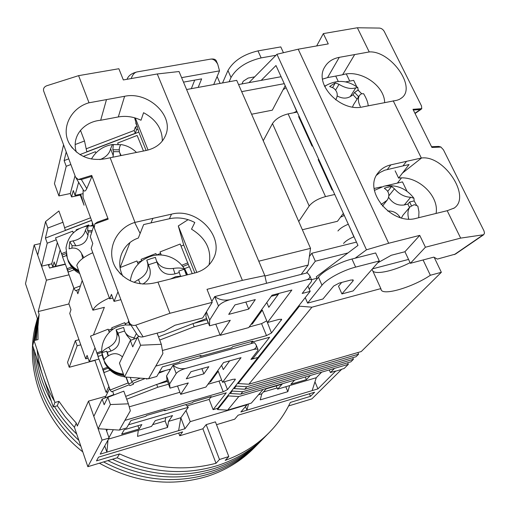 <?xml version="1.0" encoding="UTF-8"?>
<svg xmlns="http://www.w3.org/2000/svg" width="510" height="510" viewBox="0 0 510 510"><rect width="100%" height="100%" fill="white"/><g stroke="black" fill="none" stroke-linecap="round" stroke-linejoin="round"><path stroke-width="0.76" d="M228.805 456.565L219.498 459.484L216.017 463.29C183.982 471.648 151.821 468.531 119.538 453.925L96.486 460.874L98.551 457.145L182.625 431.874L179.724 435.776L202.878 428.789L206.174 424.639L215.424 421.859L228.805 456.565L225.235 460.39C242.575 454.066 257.365 444.669 269.586 432.187C278.224 423.3 285.141 413.374 290.343 402.415L310.513 396.334L314.625 392.209L238.113 415.204L234.689 419.201L216.514 424.683M269.133 432.652L265.691 436.158C252.456 449.654 236.296 459.484 217.222 465.656C184.25 475.588 150.896 472.98 117.166 457.814L87.835 466.695L74.415 427.291L65.286 416.912L57.292 405.801L53.263 406.929L32.666 345.646L34.03 340.603L38.046 339.577L37.912 326.84L39.136 314.338L38.186 311.559L46.429 280.194L34.176 244.966L25.5 283.7L37.734 319.611L39.136 314.338M36.433 339.985L37.734 319.611L36.433 339.985M248.504 403.939L246.948 410.161L317.934 388.888L335.561 371.21L341.528 369.444L311.884 398.89L288.596 405.934M53.263 406.929L54.889 402.479L34.03 340.603M76.283 423.064L67.052 412.577L58.962 401.344L57.292 405.801L65.286 416.912L74.415 427.291L76.283 423.064L77.31 426.054L88.504 401.121L102.076 440.13L87.835 466.695M245.52 406.559L246.948 410.161L240.873 411.984L247.101 404.71L190.243 421.642L184.958 428.738L100.209 454.136L109.095 438.058L102.076 440.13M265.691 436.158C252.456 449.654 236.296 459.484 217.222 465.656C184.25 475.588 150.896 472.98 117.166 457.814L119.538 453.925M34.176 244.966L40.398 243.57M65.21 264.352L49.527 268.018L48.335 264.613M46.429 280.194L69.041 274.826M105.819 396.257L88.504 401.121M109.095 438.058L106.01 429.241M68.952 303.96L38.186 311.559M58.962 401.344L54.889 402.479M107.999 391.782L106.093 392.311L94.892 360.188M78.98 339.736L75.365 340.674L67.537 362.374L69.226 367.276L94.79 360.423M128.507 424.779L188.305 407.28L180.865 417.728L168.549 421.368L167.573 427.444L137.528 436.381L138.293 430.306L108.515 439.104M104.748 445.931L106.902 452.134L108.012 440.022M180.865 417.728L178.615 430.644M186.023 410.48L190.243 421.642M184.958 428.738L180.852 417.798M312.152 390.622L316.264 377.719L289.603 385.598L287.838 391.667L260.227 399.885L261.815 393.809L258.493 394.791M317.934 388.888L314.95 381.831M309.436 393.765L310.513 396.334M206.174 424.639L219.498 459.484M216.017 463.29L202.878 428.789M178.71 433.054L179.724 435.776M108.853 386.593L106.093 392.311M69.226 367.276L77.157 345.78L80.778 344.836M168.549 421.368L172.533 415.561L155.269 420.635L151.527 426.398L138.293 430.306M108.955 437.65L113.335 429.707M124.217 429.764L121.667 434.144L139.102 428.999L141.844 424.581L124.217 429.764M152.649 424.671L165.176 420.973L167.573 427.444M106.609 430.95L107.47 429.337M185.691 404.634L188.305 407.28M316.264 377.719L321.612 372.185M310.297 375.513L306.395 379.631L290.885 384.208L294.652 380.109M261.815 393.809L266.545 388.378M282.502 383.686L277.593 389.149L289.603 385.598M277.102 387.951L263.389 391.999M287.838 391.667L285.798 386.72M49.26 264.397L48.832 266.048M75.365 340.674L77.157 345.78M165.176 420.973L165.712 417.562M137.923 425.735L139.102 428.999M305.286 376.986L306.395 379.631M277.593 389.149L276.261 385.898M61.168 265.245L49.508 267.967M214.684 468.397C180.814 478.578 146.74 475.524 112.461 459.242C146.74 475.524 180.814 478.578 214.684 468.397C233.625 462.258 249.664 452.485 262.816 439.078C249.664 452.485 233.625 462.258 214.684 468.397M76.723 434.074C68.066 425.735 60.652 416.574 54.487 406.585C60.652 416.574 68.066 425.735 76.723 434.074M51.325 401.166C43.541 386.982 38.588 372.255 36.471 356.987C38.588 372.255 43.541 386.982 51.325 401.166M35.368 340.259L37.498 318.928L35.368 340.259M54.474 401.255C44.81 384.776 39.009 367.563 37.064 349.618M212.192 471.093C177.448 481.51 142.698 478.01 107.941 460.613C142.698 478.01 177.448 481.51 212.192 471.093C230.992 464.992 246.923 455.277 259.998 441.947C246.923 455.277 230.992 464.992 212.192 471.093M78.871 440.391C51.708 415.006 36.93 385.292 34.54 351.243C36.93 385.292 51.708 415.006 78.871 440.391M34.431 340.501L37.389 318.597L34.431 340.501M209.744 473.745C174.152 484.379 138.765 480.439 103.581 461.933C138.765 480.439 174.152 484.379 209.744 473.745C228.403 467.676 244.226 458.018 257.219 444.777C244.226 458.018 228.403 467.676 209.744 473.745M80.892 446.307C49.712 418.621 33.864 385.758 33.36 347.724C33.864 385.758 49.712 418.621 80.892 446.307M82.792 451.885C42.336 420.393 24.059 367.41 35.91 324.035L36.905 320.274L33.507 342.529L37.224 319.069M256.772 445.23L254.484 447.557C241.574 460.721 225.853 470.322 207.328 476.359C170.92 487.203 134.94 482.817 99.38 463.201M35.91 324.035L36.223 322.836M186.94 405.903L209.157 399.413L213.116 409.664L217.866 408.255L310.176 291.357L307.9 286.11M224.406 381.748L227.492 389.595L235.206 379.663L235.327 379.217L232.815 379.332L222.532 382.29L241.045 357.657L223.565 362.565L205.932 387.058L180.667 394.319L188.292 382.94L170.034 388.135L169.601 383.985L176.186 373.479C177.76 371.573 180.922 369.884 185.678 368.411L252.813 349.681C255.733 348.904 257.474 348.859 258.034 349.548L257.748 350.657L250.933 359.429L257.996 357.433L252.699 358.925L269.611 337.257L252.163 342.076L252.871 341.133L232.522 346.749L231.846 347.686L200.436 356.362L201.048 355.432L179.941 361.258L179.367 362.183L162.371 366.881L156.761 376.476L148.557 378.764L162.919 353.5L155.799 366.097L266.513 335.612L261.573 323.64L249.167 326.993M227.492 389.595L223.208 391.795L219.013 381.085L207.952 384.253M130.35 410.786L128.373 403.824L110.421 404.551L98.118 428.738L119.372 430.096L130.35 410.786L124.937 420.374L223.208 391.795M119.372 430.096L126.646 427.96L130.955 420.584L146.007 416.198L146.446 415.491L165.157 410.04L164.685 410.754L192.601 402.619L193.124 401.893L211.248 396.614L210.7 397.347L226.268 392.808L213.116 409.664M203.892 373.836L208.832 366.696L190.957 371.714L186.284 378.815L203.892 373.836L201.877 368.647M88.077 358.205L85.699 358.836L87.082 355.381L89.307 361.686L98.895 359.117M85.699 358.836L69.742 313.465L70.979 309.71L68.831 303.616L73.797 288.124L70.106 277.752M60.059 250.251L55.673 266.296L65.114 264.091M55.673 266.296L54.13 261.923L52.791 266.921L51.708 263.829L57.305 242.703M55.66 266.252L52.791 266.921M169.964 370.279L169.53 369.348M229.659 360.857L223.278 369.584L221.595 365.307M252.813 349.681C255.587 348.865 256.715 347.323 256.198 345.047L254.49 342.669L173.049 365.205L166.56 375.889L167.031 380.135L170.034 388.135M166.56 375.889L169.601 383.985M177.525 386.006L180.667 394.319M210.184 381.155L210.483 381.92L218.197 371.242L222.532 382.29M179.902 392.292L129.221 406.821M209.98 396.984L210.7 397.347M164.022 410.371L164.685 410.754M210.713 397.341L209.157 399.413M185.678 368.411C180.738 369.336 176.524 368.265 173.049 365.205L176.186 373.479M104.983 397.972L109.561 388.575L106.029 378.662M89.307 361.686L94.879 348.107M45.556 221.563L58.905 210.993L62.966 222.258L47.851 228.034L45.556 221.563L37.695 255.076L41.559 266.188L47.232 243.206L45.428 238.081L47.851 228.034M76.602 290.324L77.826 293.747L82.225 280.5M109.357 297.967C100.266 302.016 94.784 306.096 92.909 310.195L76.787 265.378C78.508 260.98 83.838 256.76 92.775 252.718M92.909 310.195L104.359 307.326L93.426 334.962M108.707 330.11L112.13 328.797M125.275 323.742L128.743 322.416L125.294 323.78L125.721 324.908M209.412 382.232L210.483 381.92M126.716 399.222L157.737 387.268L168.561 384.208M221.646 380.033L219.013 381.085M128.373 403.824L123.802 391.151L107.852 397.296L110.421 404.551M107.852 397.296L104.174 404.749L102.166 399.056L93.821 416.402L98.118 428.738M97.168 353.761L98.13 356.471M102.733 369.387L103.887 372.644M112.627 391.323L113.787 394.581L102.166 399.056M68.098 272.11L67.046 269.159M62.704 256.963L61.895 254.675M91.545 220.32L65.369 230.335L62.966 222.258M51.708 263.829L41.559 266.188M90.608 217.783L64.598 227.728M45.428 238.081L91.583 220.428M56.227 239.764L47.232 243.206M167.503 381.391L157.45 384.221L167.159 380.479M157.45 384.221L156.685 384.438L157.737 387.268M156.685 384.438L125.689 396.378M79.318 289.266L75.48 290.764L73.988 288.386L80.446 285.855M73.988 288.386L68.053 272.13L74.135 269.752M66.134 253.495L62.124 255.064L62.806 256.925M62.124 255.064L55.539 237.883L72.643 231.202L73.281 232.923M72.573 268.152L67.613 270.09L68.321 272.028M67.613 270.09L62.539 257.034L66.434 255.51M71.61 266.972L66.848 268.834M65.968 251.959L61.347 253.77M93.062 225.924L92.17 223.571L92.673 223.38M72.643 231.202L73.453 232.758M73.848 232.381L73.383 232.566M89.186 225.943L88.683 224.935L84.437 226.593M79.126 228.671L76.13 229.838L76.334 230.38M92.718 225.012L90.531 225.866M88.683 224.935L89.071 225.955M69.755 264.072C72.006 268.228 75.327 271.377 79.719 273.526M79.165 271.989C74.358 269.764 70.782 266.373 68.442 261.821L66.3 254.496M106.437 365.702C110.619 372.019 116.592 375.685 124.364 376.718M123.904 375.449C115.356 374.397 108.987 370.292 104.786 363.12L101.898 352.977M140.314 378.152L131.79 381.505L132.364 382.417L128.711 383.858L128.125 382.946L110.173 390.016L111.467 391.776L129.291 384.757L129.871 385.656L133.499 384.228L133.129 383.252M145.165 378.516L132.931 383.329L133.499 384.228M147.562 378.694L146.542 379.096L146.255 378.592M165.839 370.375L158.68 373.192M131.79 381.505L130.26 377.406M125.944 377.081L128.125 382.946M110.173 390.016L103.842 372.657L110.122 370.19M126.2 377.1L128.711 383.858M101.834 352.308L97.372 354.061L98.239 356.433M97.372 354.061L90.499 336.115L108.152 329.186L109.318 332.329M108.203 368.137L103.224 370.094L104.123 372.549M103.224 370.094L97.958 356.541L102.083 354.922M107.47 367.206L102.555 369.144M101.764 351.065L96.683 353.06M129.699 324.94L128.31 321.274L128.788 321.083M108.152 329.186L109.497 332.157M112.181 328.931L108.796 330.263M125.294 323.78L124.708 322.683L111.747 327.771L112.461 329.683M124.708 322.683L125.556 324.921M82.69 258.417L81.606 253.591C79.515 249.645 76.449 247.803 72.401 248.064L69.118 248.829L69.405 245.125L69.825 241.651L73.102 240.873C79.617 239.636 83.723 236.136 85.412 230.373L87.446 225.987L93.636 225.968M68.015 259.921C70.131 265.104 73.791 268.968 78.993 271.505M81.606 253.591L83.787 257.55M88.032 226.064L87.618 230.501L92.246 230.603M87.618 230.501L88.319 231.884L87.988 235.416L85.412 230.373M73.102 240.873L75.831 245.794C82.658 245.297 86.713 241.836 87.988 235.416M91.813 231.961L88.319 231.884M75.831 245.794L72.108 245.712L71.872 248.147M72.108 245.712L69.825 241.651M122.457 356.892C118.894 353.659 115.011 352.875 110.81 354.539C106.807 356.49 104.556 358.288 104.059 359.933L101.962 352.703C102.44 351.039 104.677 349.222 108.681 347.253C114.999 343.817 117.708 338.984 116.796 332.756L116.127 329.849L123.63 327.439L124.682 331.385C126.403 335.044 129.604 337.18 134.289 337.779M104.11 360.825C107.929 369.023 114.476 373.766 123.758 375.048M108.681 347.253L111.059 351.014C117.644 348.171 120.315 343.396 119.059 336.683L116.796 332.756M111.059 351.014L107.323 352.212L106.666 351.192L101.962 352.703M108.069 356.005L106.666 351.192M125.556 332.979L126.926 335.472L131 340.221M116.127 329.849L118.008 333.126L119.059 336.683M124.542 331.022L118.008 333.126M107.323 352.212L108.381 355.821M346.379 74.084L349.739 81.103M398.144 182.121L398.482 182.822M434.176 257.32L441.348 272.295L361.246 351.556L248.861 384.234L238.176 383.552L237.909 382.876M235.907 385.413L236.175 386.083L246.802 386.752L244.762 389.245L355.993 356.751L358.606 354.169L357.886 352.531M231.973 390.386L232.241 391.055L242.747 391.706L240.758 394.134L350.861 361.832L353.411 359.308L352.716 357.708M341.458 369.285L344.116 368.5L348.343 364.325L347.661 362.769M335.491 371.044L330.397 372.549L334.503 368.392L348.343 364.325M329.275 369.928L330.397 372.549M441.348 272.295L430.344 275.26C413.616 286.722 384.432 295.666 381.289 290.139L380.855 288.603L311.941 307.186L248.861 384.234M352.525 279.786L353.041 280.933L353.309 280.054L350.816 280.041L339.156 283.114L333.674 286.046L322.957 299L307.606 303.112L305.235 297.61M379.332 260.961L355.623 267.106L351.97 259.016L375.647 252.954L379.332 260.961L353.156 290.917L341.91 293.926L338.512 286.257L341.7 282.444M316.933 278.256L311.495 279.665M285.192 85.725L272.315 110.179L251.596 114.24M343.351 213.358L337.48 221.283L302.36 229.742M299.089 305.394L299.421 306.178L311.941 307.186M380.855 288.603L372.039 269.305M372.428 268.866L408.548 259.418M423.083 259.96L430.344 275.26M335.72 76.073L338.27 81.441M228.142 395.25L228.397 395.907L217.585 409.568L217.158 408.465M232.241 391.055L230.31 393.497L230.048 392.834M236.175 386.083L234.192 388.588L233.931 387.912M299.421 306.178L238.176 383.552M372.893 271.173C376.82 274.782 394.619 270.631 410.078 262.669M355.623 267.106C342.911 270.287 326.63 279.11 321.976 285.217L307.606 303.112M353.041 280.933L341.91 293.926M351.97 259.016C339.271 262.146 323.059 271.001 318.463 277.191L309.168 289.042M222.538 82.951L227.964 70.527C233.472 60.9 243.468 54.353 257.971 50.885L280.78 46.914L283.452 52.715M254.662 76.87L248.147 78.062L243.225 81.237L241.976 83.927M229.124 81.747L231.017 77.501C236.57 67.932 246.61 61.398 261.139 57.898L275.942 55.284M356.445 242.097L311.808 253.266L309.36 256.587M347.947 252.954L315.301 261.222L306.376 273.048M241.67 91.647L284.255 83.672M238.552 84.558L281.08 76.71M263.249 140.747L272.48 123.56L309.181 205.989L298.733 221.499M309.181 205.989C312.604 201.813 318.055 198.683 325.52 196.605L334.745 194.469M401.459 177.939L397.392 183.077M297.202 112.079L288.112 113.883C280.787 115.751 275.572 118.977 272.48 123.56M228.397 395.907L238.788 396.538L263.179 389.366L251.302 403.11L227.645 410.148L217.585 409.568M282.043 384.196L266.099 388.888M238.788 396.538L227.645 410.148M240.758 394.134L230.31 393.497M244.762 389.245L234.192 388.588M263.179 389.366L334.503 368.392M315.301 261.222L311.808 253.266M312.643 145.968L312.05 146.096L298.605 116.573L299.198 116.452M332.641 189.854L332.042 189.994L318.189 159.579L318.788 159.445M246.802 386.752L358.606 354.169M298.968 117.37L299.561 117.255M318.527 160.312L319.12 160.185M242.747 391.706L353.411 359.308M303.514 127.353L304.476 128.042M301.767 122.107L301.569 123.082M311.814 145.573L312.235 145.07M307.211 135.469L307.97 135.705M322.154 168.274L322.862 168.389M331.755 189.363L332.182 188.84M327.018 178.953L327.783 179.195M302.424 124.963L302.691 124.51L303.386 125.645M302.213 123.082L302.691 124.51M311.788 145.522L312.165 144.91M310.615 142.947L310.985 142.335M307.02 135.048L307.39 134.436M305.853 132.492L306.223 131.873M322.384 167.35L321.549 166.158L321.338 166.483M321.887 167.694L322.103 167.369M331.749 189.337L332.144 188.764M330.537 186.685L330.933 186.105M326.833 178.551L327.222 177.965M325.635 175.918L326.024 175.332M381.104 204.491L387.014 200.36C389.411 196.975 389.436 193.692 387.103 190.51L384.285 188.196L388.097 187.157L391.61 186.488L394.44 188.796C399.222 194.227 404.64 197.051 410.684 197.268L413.935 198.243L414.152 200.908L416.434 205.001M417.996 206.646L417.824 206.065L414.247 204.669L410.021 206.862C407.841 209.833 407.375 213.735 408.631 218.548L408.236 219M400.242 217.579C397.258 212.899 393.07 210.713 387.683 211.012M410.021 206.862L402.996 215.169L401.459 217.923M414.152 200.908L409.632 201.992L411.372 205.613M409.632 201.992L407.879 204.083L404.29 204.95L410.684 197.268M388.582 197.236C392.515 203.305 397.749 205.881 404.29 204.95M409.505 207.468L407.879 204.083M387.766 191.371L391.61 186.488M335.682 99.852L336.02 99.297C338.257 94.854 337.365 91.08 333.336 87.981L329.658 86.528L332.628 84.501L335.35 82.894L339.029 84.328C345.353 88.16 350.937 89.326 355.782 87.828L357.867 87.624L358.039 90.117L361.673 93.687M363.847 94.057L363.598 93.693L361.322 93.802L359.454 95.434C357.81 98.436 358.096 102.127 360.334 106.52M359.454 95.434L353.462 104.805L352.518 107.011M358.039 90.117L354.565 92.386L358.613 96.76M354.565 92.386L353.06 94.771L350.287 96.581L355.782 87.828M337.18 95.95C342.031 98.589 346.398 98.8 350.287 96.581M357.096 99.131L353.06 94.771M332.565 87.573L335.35 82.894M406.534 161.339L390.832 164.864C385.42 166.126 381.155 168.797 378.044 172.89C362.648 190.848 391.788 225.751 416.44 218.267L447.397 210.649L454.225 208.029C471.489 196.548 443.949 154.919 421.534 157.998L406.534 161.339L402.957 165.922L409.071 164.539L398.622 178.098C417.358 175.325 439.442 195.623 436.063 213.422M339.278 57.343C332.622 58.637 327.777 61.869 324.73 67.052C313.542 84.124 340.584 112.519 363.018 106.851L396.99 100.266L399.489 99.348L402.103 97.582C416.281 86.394 390.539 50.751 369.431 51.912L339.278 57.343L327.541 77.609L322.543 79.114M402.957 165.922L384.706 170.206L379.912 172.527L376.546 175.236M317.182 278.823L316.283 276.771L357.963 245.418L275.986 65.516L261.177 80.382M286.084 87.675L283.107 89.683M248.982 82.633L276.949 54.264L366.473 249.804L355.151 258.2M393.21 100.782L421.317 158.011M377.63 262.911L391.259 255.274L404.934 251.742L419.755 235.384L388.677 243.264L298.197 49.196L328.261 43.905L323.34 33.603L357.357 27.763L369.214 51.912M419.755 235.384L425.416 247.229L460.651 238.119L447.181 210.675M327.541 77.609L342.599 74.779C359.493 69.124 384.266 84.749 384.661 102.504M342.599 74.779L354.692 54.544M388.677 243.264L366.473 249.804M276.949 54.264L298.197 49.196M404.934 251.742L410.378 263.307L433.838 257.129L437.344 259.093L455.494 254.069L483.703 234.721L460.651 238.119M398.622 178.098L395.129 170.818M413.023 109.28L413.342 110.032L420.304 109.529L421.795 108.649L412.985 109.318L431.913 147.441L440.908 147.071L443.432 149.793L483.952 230.82L484.5 233.064L483.703 234.721M357.357 27.763L379.555 28.082C381.493 28.324 383.061 29.446 384.253 31.448L421.496 105.927L421.751 108.655M316.665 45.945L323.34 33.603M410.378 263.307L425.416 247.229M440.908 147.071L431.913 147.441M431.951 147.39L431.556 146.714L438.715 146.421L440.965 147.02M385.031 185.991L402.479 181.898L406.967 191.231M381.525 186.851L374.174 188.464M356.77 86.796L353.672 80.35L345.519 81.906M325.922 85.648L324.424 85.935M358.186 89.741L358.594 90.595M344.148 215.507L343.236 213.511M353.857 236.819L349.452 226.752M337.92 230.979C339.966 228.499 343.428 226.249 348.304 224.228M354.01 236.755C349.114 238.782 345.627 241.02 343.549 243.455M344.301 215.443L340.495 217.209M296.667 111.301L292.772 102.363M296.82 111.237L293.537 112.806M220.097 83.398L217.368 77.099L216.826 77.201M301.187 274.38L308.155 265.053L310.533 248.344L236.71 80.357L186.603 89.524M266.704 320.733L271.486 332.979L281.692 319.375L279.015 319.387L267.45 322.524L291.873 290.018L272.047 295.201L248.74 327.586L220.205 335.319L230.271 320.299L209.534 325.826L209.674 320.031L218.49 305.968C220.511 303.444 224.253 301.378 229.71 299.752L306.115 279.945C309.13 279.206 310.985 279.244 311.667 280.06L311.247 281.813L302.194 293.46L310.176 291.357M271.486 332.979L266.513 335.612M248.727 309.092L255.312 299.58L234.963 304.903L228.722 314.377L248.727 309.092L245.839 302.06M159.26 372.204L170.735 369.017M252.227 357.759L252.699 358.925M112.818 298.05L109.675 298.834L111.46 294.359L114.049 301.397L120.876 299.689M109.675 298.834L91.175 248.351L92.769 243.512L90.276 236.736L93.687 226.108M78.642 182.293L75.066 195.362L83.092 193.666M75.066 195.362L73.293 190.53L71.572 196.93L70.323 193.519L75.021 175.772M80.255 195.094L84.067 205.224L80.765 194.616L80.65 195.011L71.572 196.93M216.316 60.977L216.125 60.543C215.226 59.173 213.32 58.714 210.42 59.154L137.273 71.878C132.109 73.089 128.788 75.352 127.309 78.668L127.124 79.273M194.712 80.115L191.326 88.663M136.004 122.406L135.768 123.108L137.158 126.595M181.605 77.641L219.517 70.871L213.69 84.571M198.18 87.408L201.641 78.865L183.498 82.135M134.576 117.778L138.816 132.109L146.121 150.488M310.533 248.344L258.78 261.197M308.155 265.053L264.939 276.031M278.179 294.468L271.275 296.278M278.964 293.397L268.795 307.307L266.794 302.506M206.021 312.522L205.963 316.799L209.534 325.826M306.115 279.945C308.977 279.187 310.195 277.765 309.761 275.68L307.326 272.805L214.723 296.584L211.816 301.372M206.429 311.846L209.674 320.031M215.768 324.162L220.205 335.319M251.908 323.181L252.265 324.048L262.306 310.131L267.45 322.524M220.033 334.879L162.397 350.478M162.919 353.5L161.319 344.295L140.607 345.232L124.453 376.973L148.557 378.764M250.958 341.655L252.163 342.076L251.003 343.632M199.34 355.903L200.436 356.362M229.71 299.752C224.017 300.753 219.026 299.695 214.723 296.584L218.49 305.968M133.588 339.226L136.387 333.476M114.049 301.397L117.969 291.835M131.204 78.559C132.645 74.543 134.666 72.312 137.273 71.878M210.42 59.154C213.18 58.701 215.628 60.422 217.77 64.324L219.517 70.871M70.323 193.519L58.905 195.923L54.455 183.638L63.565 144.821M137.993 129.464L136.514 129.75L135.392 126.933L137.286 126.569M148.053 150.042L135.284 117.989M181.044 246.075L183.727 245.042L178.296 225.936L188.088 219.67M129.967 242.594L120.086 267.565L136.948 260.967L138.165 264.097M178.296 225.936L196.815 272.423M183.727 245.042L194.839 272.977M251.054 324.373L252.265 324.048M159.719 340.055L194.183 326.795L208.367 322.881M266.507 320.988L261.573 323.64M161.319 344.295L157.105 333.145M139.141 336.434L137.566 337.04L140.607 345.232M137.566 337.04L132.715 346.876L130.356 340.47L119.448 363.145L124.453 376.973M136.514 129.75L135.309 133.295L86.827 151.789L84.513 140.977L80.478 130.299M84.513 140.977L75.219 144.528M58.905 195.923L66.217 166.285L64.126 160.605L66.211 151.967M135.392 126.933L134.2 130.49L86.19 148.805M135.309 133.295L134.2 130.49M64.126 160.605L68.754 158.839M79.866 154.6L138.816 132.109M70.852 164.52L66.217 166.285M137.164 337.849L130.356 340.47M207.117 319.713L193.8 323.378L206.62 318.45M207.009 319.891L208.258 323.059M193.8 323.378L192.939 323.608L194.183 326.795M192.939 323.608L158.508 336.849M143.469 151.017L137.139 135.456L117.676 143.036L118.218 144.547M83.277 156.43L95.415 151.706L95.905 152.968M118.282 144.547L117.676 143.036M95.415 151.706L95.925 152.949M113.762 144.732L113.252 144.757M181.299 264.715L185.015 269.395L187.578 274.769M116.968 269.484L117.166 270M161.262 255.019L160.025 251.927L180.208 244.029L188.286 264.358L182.899 266.469M189.28 266.794L188.286 264.358M192.232 273.621L189.433 266.73L184.531 268.649M187.858 262.86L181.802 265.232M136.948 260.967L138.197 264.065M141.659 260.865L137.572 262.465M156.538 255.134L155.907 253.54L141.072 259.354L141.697 260.961M160.025 251.927L160.561 253.457L156.506 255.051M161.185 255.019L160.561 253.457M99.947 159.63C105.952 157.246 109.51 153.599 110.619 148.684L112.436 144.521L120.8 144.751M121.501 144.63L121.144 144.572C120.443 144.738 119.812 146.147 119.257 148.792L119.416 152.107L121.112 155.518M113.29 144.795L112.85 149.742L119.136 149.825M112.85 149.742L113.558 151.629L113.207 155.569L110.619 148.684M112.952 157.156L113.207 155.569M119.314 151.706L113.558 151.629M133.996 282.323L138.459 279.62C145.656 275.655 148.748 270.268 147.734 263.453L146.784 260.145L151.049 258.627L155.41 257.372L156.328 260.431C159.184 266.749 164.819 269.414 173.221 268.426C178.487 267.642 182.159 267.922 184.231 269.274L186.405 275.056M183.747 267.954L187.125 274.877L185.64 271.397M181.987 276.146L175.842 276.599L170.646 278.945M142.762 284.089C148.856 280.506 151.234 275.476 149.908 268.999L147.67 263.217M184.231 269.274L178.825 271.014L180.483 276.139L179.297 272.499L175.013 273.876L173.221 268.426M178.825 271.014L179.297 272.499M156.64 261.286L158.361 265.971C161.434 273.009 166.987 275.649 175.013 273.876M146.784 260.145L149.825 268.719M156.914 262.038L148.576 264.728M88.702 102.848C70.456 108.222 60.588 128.788 69.481 143.89C78.699 157.564 92.151 162.212 109.828 157.826L146.16 150.482C155.894 148.263 162.403 143.138 165.699 135.093C174.152 115.521 148.072 91.105 124.612 96.288L88.702 102.848M76.36 152.095C71.17 136.591 83.583 121.718 100.674 120.258L106.482 99.577M152.911 218.337L134.672 222.475C115.145 228.454 105.372 251.946 116.108 268.4C126.193 282.279 140.033 286.875 157.622 282.196L194.877 272.965C202.961 270.829 208.915 266.437 212.734 259.788C226.096 238.113 197.657 207.054 171.494 214.162L152.911 218.337L150.998 222.908L143.648 224.572L138.318 238.049C122.846 243.13 114.992 261.031 122.827 276.133M209.062 264.83C211.892 250.015 206.04 238.125 191.518 229.168L194.807 222.513C186.532 218.197 178.079 216.935 169.447 218.733L150.998 222.908M266.545 283.279L264.843 275.61L179.035 71.528L157.265 73.975L242.384 280.366L207.009 289.336L212.211 302.366L169.945 313.293L157.947 282.081M162.307 141.066C162.339 128.941 156.092 119.487 143.571 112.71L141.009 120.239C133.575 116.707 126.008 115.604 118.301 116.943L124.612 96.288M134.991 222.366L110.147 157.724M89.014 102.746L78.597 75.652L118.862 68.735L123.337 79.942L157.265 73.975M130.056 323.716L136.846 334.178C138.267 336.46 140.358 337.346 143.112 336.842L164.086 331.296L174.968 325.252L202.712 317.953L212.211 302.366M264.843 275.61L242.384 280.366M100.674 120.258L118.301 116.943M169.945 313.293L135.717 325.176C132.976 325.89 130.879 325.087 129.432 322.76L94.286 227.836L94.784 223.96L108.177 219.153L92.029 176.262L86.776 188.623L81.37 179.514L78.304 179.507L75.576 177.238L43.65 91.003C43.089 88.612 44.109 86.872 46.703 85.769L78.597 75.652M94.809 224.005L108.177 219.153M83.13 189.701L83.053 197.383L94.127 227.301M78.304 179.507L91.743 175.408L92.029 176.262L81.37 179.514M86.776 188.623C85.501 191.282 84.36 191.766 83.359 190.071L76.028 177.984M94.784 223.96L97.231 222.181L107.852 218.369M235.206 379.663L234.957 379.032M78.591 270.402C73.115 267.756 69.347 263.676 67.294 258.162L66.013 247.917C68.085 235.798 75.231 228.486 87.446 225.987M123.426 374.13C113.532 372.765 106.794 367.602 103.205 358.638C98.226 345.678 106.405 329.983 119.589 326.094L125.205 324.947L130.942 325.08M318.463 277.191L321.976 285.217M257.971 50.885L261.139 57.898M227.964 70.527L231.017 77.501M325.52 196.605L288.112 113.883M394.44 188.796L388.818 195.865M339.029 84.328L335.631 89.989M421.534 157.998L402.122 173.362M390.832 164.864L387.351 169.454M482.83 235.059L454.353 254.598M420.304 109.529L414.942 113.252M281.526 320.057L281.125 319.12M127.309 78.668L127.519 79.203M130.286 280.851C132.249 268.757 138.988 260.61 150.495 256.402C164.673 251.481 181.879 259.443 186.641 273.851L186.979 274.916M138.459 279.62L140.275 283.815M134.672 222.475L140.078 233.331M169.447 218.733L171.494 214.162M135.717 325.176L143.112 336.842M262.816 439.078L265.238 436.617M259.998 441.947L262.369 439.531M36.905 320.274L37.364 318.54M257.219 444.777L259.552 442.406M256.198 345.047L258.034 349.548M380.913 289.317L381.289 290.139M418.742 217.694L418.952 211.828L417.824 206.065M374.461 190.383L384.081 186.175C396.315 184.32 406.266 188.349 413.935 198.243M382.443 206.091L387.014 200.366M357.867 87.618C347.928 80.357 337.594 79.496 326.853 85.043L324.685 86.534M363.598 93.693C366.543 98.628 368.067 102.669 368.175 105.819M454.225 208.029L453.702 208.405M401.536 98.067L402.103 97.582M421.222 109.236L415.07 113.507M309.761 275.68L311.667 280.06M217.77 64.324L216.125 60.543M91.437 159.031C96.154 150.947 103.154 146.109 112.436 144.515M121.144 144.572C127.092 145.567 132.192 148.187 136.457 152.433M120.679 155.607L119.92 153.51M149.908 268.999L147.734 263.453M69.481 143.89L72.369 148.117M120.647 274.138L116.108 268.4"/></g></svg>
